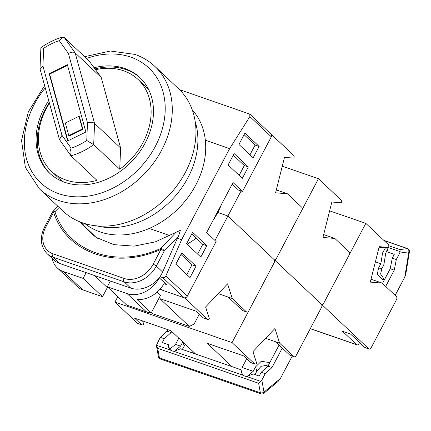 <?xml version="1.0" encoding="UTF-8"?>
<svg xmlns="http://www.w3.org/2000/svg" width="431" height="431" viewBox="0 0 431 431"><rect width="100%" height="100%" fill="white"/><g stroke="black" fill="none" stroke-linecap="round" stroke-linejoin="round"><path stroke-width="0.65" d="M187.119 244.183A63.115 49.581 -46.7 0 0 196.213 238.122M213.243 220.063A63.115 49.581 -46.7 0 0 221.394 204.612M187.307 296.156A2.629 2.063 133.3 0 1 184.085 297.735L162.778 277.639C164.06 277.909 165.084 277.338 165.849 275.926L187.307 296.156L216.109 241.527L206.638 232.595L233.042 182.518L242.513 191.45L271.315 136.816L249.856 116.585L229.637 148.636L205.345 140.226M184.085 297.735L162.492 290.262L160.628 288.506M249.856 116.585L249.781 114.102L271.104 134.208A2.629 2.063 133.3 0 1 271.315 136.816M232.19 184.129L238.478 190.049L242.513 191.45M149.207 228.462L169.938 235.638M80.128 221.96L96.124 237.4L113.827 244.63L134.1 246.144L155.456 241.829L180.363 230.299L178.531 236.059L177.389 238.219L181.629 239.684L165.849 275.926M229.637 148.636L181.629 239.684M162.778 277.639L160.149 276.729A26.296 20.661 133.3 0 1 130.771 288.097L59.726 263.503A26.296 20.661 133.3 0 1 53.686 259.871L47.054 253.622A26.296 20.661 133.3 0 0 53.094 257.253L59.726 263.503M178.531 236.059L164.179 251.176L156.324 266.067L162.659 272.042L177.389 238.219M162.659 272.042L160.149 276.729M159.271 277.839L166.797 284.686L163.979 283.711M249.781 114.102L179.463 89.61M253.137 157.848L259.139 146.465L244.932 133.071L238.93 144.45L253.137 157.848M242.335 178.332L248.337 166.953L234.13 153.555L228.128 164.938L242.335 178.332M200.814 257.091L206.815 245.713L192.603 232.314L186.607 243.698L200.814 257.091M175.805 264.181L190.012 277.58L196.013 266.196L181.807 252.803L175.805 264.181M59.128 207.456L54.931 211.718C67.602 252.06 116.133 268.858 160.914 248.401A2.629 1.347 -135.6 0 1 164.179 251.176A2.629 0.544 -152.2 0 0 160.973 249.36C115.627 270.038 66.509 253.035 53.6 212.192L45.745 227.083A23.667 18.592 -46.7 0 0 53.11 253.859L124.155 278.453A23.667 18.592 -46.7 0 0 153.124 264.251L160.973 249.36A2.629 0.781 66.5 0 1 160.914 248.401L176.322 232.007M81.739 222.568A87.261 70.253 -58.1 0 0 97.53 238.251M54.931 211.718A2.629 1.347 -135.6 0 0 52.905 211.47A2.629 2.629 0 0 0 52.458 212.084A2.629 0.544 27.8 0 1 53.6 212.192A2.629 1.503 161 0 1 54.931 211.718M249.948 154.842L255.104 145.069L244.086 134.677M239.151 175.325L244.302 165.552L233.284 155.165M197.624 254.085L202.775 244.312L191.757 233.925M186.822 274.574L191.973 264.801L180.955 254.409M191.973 264.801L196.013 266.196M202.775 244.312L206.815 245.713M244.302 165.552L248.337 166.953M255.104 145.069L259.139 146.465M108.698 288.075L107.324 287.596L102.524 296.7L82.741 289.853A26.296 20.661 133.3 0 1 78.593 287.763L64.386 274.364A26.296 20.661 133.3 0 1 62.495 272.828L57.285 267.915A26.296 20.661 -46.7 0 0 63.325 271.546L82.741 289.853M102.524 296.7L83.102 278.394L63.325 271.546M164.583 282.596L164.502 282.758A26.296 20.661 133.3 0 1 137.047 299.513L151.254 312.911A26.296 20.661 133.3 0 1 146.524 311.931L126.741 305.083L107.324 286.777L110.358 281.028M146.524 311.931L127.107 293.624L107.324 286.777M86.135 272.645L83.102 278.394M127.107 293.624A26.296 20.661 -46.7 0 0 159.292 277.85L164.502 282.758M52.232 258.503A26.296 20.661 -46.7 0 0 57.285 267.915M151.254 312.911L160.564 295.257L157.17 292.056M107.324 287.596L94.556 275.56M184.748 297.843L207.219 319.188A2.629 1.535 109.1 0 0 207.559 319.398A2.629 1.535 109.1 0 0 209.294 318.525L205.603 306.985L227.573 283.851L232.261 298.494L246.467 311.893A2.629 1.535 109.1 0 0 246.807 312.103A2.629 1.535 109.1 0 0 248.854 310.735L274.057 262.932A2.629 1.535 109.1 0 0 274.073 259.537L227.897 216.001L217.806 212.505L227.897 216.001L214.994 240.476M199.316 314.145L194.085 324.074L189.317 326.396L159.885 298.645L196.218 311.22L203.184 317.787L207.219 319.188M218.269 293.651L232.261 298.494M189.317 326.396L152.983 313.816L151.513 312.427M184.694 297.945L159.885 289.357M246.807 312.103L242.772 310.703A2.629 1.535 -70.9 0 1 242.432 310.492L228.225 297.099M207.559 319.398L203.524 317.997A2.629 1.535 -70.9 0 1 203.184 317.787M48.735 100.558A65.744 51.645 -46.7 0 0 49.673 173.24A65.744 51.645 -46.7 0 0 64.774 182.313A65.744 51.645 -46.7 0 0 139.439 152.24A65.744 51.645 -46.7 0 0 139.881 77.575A65.744 51.645 -46.7 0 0 124.78 68.497A65.744 51.645 -46.7 0 0 93.947 67.769M50.271 173.79A65.744 51.645 133.3 0 1 49.296 102.61M94.798 68.971A65.744 51.645 133.3 0 1 125.965 69.617A65.744 51.645 133.3 0 1 140.468 78.135M154.88 66.412L178.558 88.738A84.153 66.11 133.3 0 1 177.987 184.317A84.153 66.11 133.3 0 1 82.418 222.805A84.153 66.11 133.3 0 1 63.088 211.195L39.41 188.864A84.153 66.11 133.3 0 0 58.74 200.48A84.153 66.11 133.3 0 0 154.309 161.986A84.153 66.11 133.3 0 0 154.88 66.412C149.153 61.035 142.483 57.027 134.871 54.381L110.428 51.025L84.584 56.682M95.488 69.714A63.115 49.581 133.3 0 1 138.076 79.487A63.115 49.581 133.3 0 1 119.737 169.205L93.689 144.649A63.115 49.581 133.3 0 1 82.617 151.329A63.115 49.581 133.3 0 1 70.932 155.801L59.446 139.515L61.989 135.307L71.12 148.156C69.73 151.319 69.666 153.867 70.932 155.801L96.98 180.363A63.115 49.581 133.3 0 1 51.478 171.328A63.115 49.581 133.3 0 1 49.468 103.241M51.478 171.328L58.578 178.025A63.115 49.581 -46.7 0 0 63.12 181.704M85.877 132.015L67.365 64.698L49.161 73.626L67.672 140.942L85.877 132.015M119.737 169.205L120.615 147.989L101.215 77.456L89.077 60.916L64.214 37.475L62.554 37.109L59.289 40.654A57.856 45.449 -46.7 0 0 43.66 48.315L42.928 66.002L61.989 135.307M149.121 90.499A63.115 49.581 -46.7 0 0 145.182 86.184L138.076 79.487M101.215 77.456L75.172 52.894L94.567 123.428L93.689 144.649L86.75 140.495L87.482 122.808C90.478 121.978 92.843 122.183 94.567 123.428L120.615 147.989M67.532 65.296L49.63 74.073L67.979 140.786M49.63 74.073L49.161 73.626M68.793 135.62L69.267 136.061L82.919 129.37L79.449 116.747L78.975 116.3L65.318 122.997L68.793 135.62L82.445 128.923L78.975 116.3M82.919 129.37L82.445 128.923M59.446 139.515L40.067 69.046L40.018 68.621L42.928 66.002M40.018 68.621L40.88 47.798L43.66 48.315M87.482 122.808L68.421 53.509C71.212 51.93 73.464 51.725 75.172 52.894L64.214 37.475M192.231 109.803A78.367 61.563 133.3 0 1 187.512 198.012A78.367 61.563 133.3 0 1 99.976 231.867A78.367 61.563 133.3 0 1 84.923 223.608M195.189 121.526A78.367 61.563 133.3 0 1 172.718 198.901A78.367 61.563 133.3 0 1 96.797 225.876M271.051 134.154L293.63 155.295A2.629 1.535 -70.9 0 1 293.861 158.129L284.492 157.353L275.581 192.802L287.466 193.788L301.673 207.182A2.629 1.535 -70.9 0 1 301.657 210.576L276.454 258.379A2.629 1.535 -70.9 0 1 274.412 259.748A2.629 1.535 -70.9 0 1 274.073 259.537L227.897 216.001L241.101 190.96M276.303 189.92L287.466 193.788M296.21 355.386L321.413 307.583A2.629 1.535 109.1 0 0 321.429 304.194L275.258 260.653L274.504 260.394L275.258 260.653L232.05 342.602L254.576 363.839A2.629 1.535 109.1 0 0 254.915 364.05A2.629 1.535 109.1 0 0 256.65 363.177L252.959 351.642L274.93 328.508L279.617 343.151L293.823 356.545A2.629 1.535 109.1 0 0 294.168 356.755A2.629 1.535 109.1 0 0 296.21 355.386M246.677 358.802L242.114 367.449L253.218 371.296L255.529 366.91L261.261 361.28L269.811 362.654M265.625 338.308L279.617 343.151M195.647 354.05L170.913 330.722L134.58 318.148L141.551 324.715A2.629 1.535 109.1 0 0 141.891 324.926A2.629 1.535 109.1 0 0 143.62 324.053L142.623 320.933M231.98 366.625L207.241 343.297L243.574 355.877L250.54 362.444L254.576 363.839M232.05 342.602L114.985 302.077L137.511 323.32L141.551 324.715M117.83 296.684L114.985 302.077M141.891 324.926L137.85 323.53A2.629 1.535 -70.9 0 1 137.511 323.32M294.168 356.755L290.128 355.359A2.629 1.535 -70.9 0 1 289.788 355.149L275.581 341.756M254.915 364.05L250.88 362.654A2.629 1.535 -70.9 0 1 250.54 362.444M171.694 331.461L171.091 332.603L164.313 338.739L162.32 342.51L168.332 344.595L168.672 347.327L170.649 350.187L172.174 351.006L173.941 351.33L180.53 348.814L240.994 369.744L241.333 372.476L243.31 375.342L244.835 376.161L246.602 376.478L253.191 373.968L259.203 376.047L261.191 372.276L265.227 373.672L261.832 380.11L263.998 392.102A2.629 1.541 50.3 0 1 263.664 393.428A2.629 2.629 0 0 1 261.121 393.891L160.203 358.958A2.629 1.535 109.1 0 1 159.863 358.748A2.629 1.535 109.1 0 1 159.422 357.838A2.629 1.482 169.8 0 1 158.473 356.938A2.629 2.629 0 0 0 160.203 358.958M254.99 374.587A2.629 1.535 -70.9 0 0 255.249 374.167L256.865 371.096L261.073 366.345L268.615 364.917M182.329 349.439A2.629 1.535 -70.9 0 0 182.588 349.013L185.265 344.256M164.313 338.739L160.273 337.344L156.442 345.269L157.708 348.345L159.422 357.838L260.34 392.77A2.629 1.482 169.8 0 0 263.998 392.102L280.425 378.466L292.229 356.087M280.425 378.466L278.151 381.397L263.664 393.428M246.963 376.484L253.218 371.296M193.497 352.019L192.404 352.924M174.302 351.335L180.557 346.141L175.509 344.396L178.795 338.157M180.557 346.141L182.782 341.918M246.602 376.478L260.809 381.397L258.627 383.278L157.708 348.345M240.994 369.744L242.13 374.103M168.332 344.595L169.469 348.954M169.679 349.239L175.509 344.396M167.864 329.667L167.056 331.207L160.273 337.344M171.091 332.603L167.056 331.207M260.809 381.397L261.832 380.11M279.089 345.059L267.974 366.14L261.191 372.276M282.278 348.065L272.009 367.535L267.974 366.14M272.009 367.535L265.227 373.672M318.461 178.709L340.986 199.952A2.629 1.535 -70.9 0 1 341.217 202.785L331.854 202.01L322.938 237.454L334.828 238.44L349.035 251.839A2.629 1.535 -70.9 0 1 349.018 255.233L323.816 303.031A2.629 1.535 -70.9 0 1 321.768 304.399A2.629 1.535 -70.9 0 1 321.429 304.194L275.258 260.653L318.461 178.709L282.273 166.183M323.659 234.577L334.828 238.44M322.614 305.31L365.817 223.36L388.347 244.603A2.629 1.535 -70.9 0 1 388.573 247.437L379.21 246.661L370.294 282.111L382.184 283.097L396.391 296.496A2.629 1.535 -70.9 0 1 396.375 299.884L371.172 347.688A2.629 1.535 -70.9 0 1 369.13 349.056A2.629 1.535 -70.9 0 1 368.785 348.846L322.614 305.31L321.86 305.046M368.785 348.846L364.75 347.451L350.543 334.052L342.467 331.261L356.679 344.655A2.629 1.535 -70.9 0 0 357.019 344.865A2.629 1.535 -70.9 0 0 359.061 343.496L359.556 342.553M365.817 223.36L329.634 210.834M371.021 279.234L382.184 283.097M364.75 347.451A2.629 1.535 109.1 0 0 365.089 347.661L369.13 349.056M378.924 247.809L385.756 247.27L382.583 252.927L380.837 263.718L375.396 261.832M387.604 248.795L385.734 253.191L383.994 263.966A2.629 1.535 109.1 0 1 383.542 265.313L381.92 268.384L380.589 274.019L384.307 279.455M385.691 286.399L394.257 270.151L396.304 259.548L399.699 253.11L408.874 251.806A2.629 2.047 -98.1 0 0 407.263 248.585A2.629 1.535 -70.9 0 1 407.715 248.622L383.849 240.363M409.45 251.532A2.629 0.614 9.2 0 1 408.874 251.806L404.784 277.079L405.765 274.315L409.45 251.532A2.629 2.629 0 0 0 407.715 248.622M404.784 277.079L395.162 295.332M380.837 263.718L378.526 268.104L377.276 274.477L382.534 279.53L384.603 279.407M387.9 247.383L400.135 251.618L400 249.614L388.816 245.74M386.569 247.275L388.245 252.297L394.257 254.376L392.264 258.147L396.304 259.548M400.135 251.618L399.699 253.11M394.257 270.151L390.222 268.75L392.264 258.147M382.502 283.393L390.222 268.75M130.771 288.097L124.139 281.842L53.094 257.253A2.629 1.535 109.1 0 1 53.11 253.859M153.124 264.251A2.629 0.544 27.8 0 1 156.324 266.067A26.296 20.661 133.3 0 1 124.139 281.842A2.629 1.535 109.1 0 1 124.155 278.453M45.745 227.083A2.629 0.544 -152.2 0 0 44.603 226.975C39.566 237.508 40.385 246.392 47.054 253.622M242.432 310.492L246.467 311.893M45.255 87.913A78.895 61.978 -46.7 0 0 58.772 193.697A78.895 61.978 -46.7 0 0 155.327 146.368A78.895 61.978 -46.7 0 0 130.782 57.118A78.895 61.978 -46.7 0 0 86.48 58.471M68.421 53.509L59.289 40.654M71.12 148.156A57.856 45.449 -46.7 0 0 86.75 140.495M289.788 355.149L293.823 356.545M258.627 383.278L260.34 392.77A2.629 1.535 109.1 0 0 260.782 393.681A2.629 1.535 109.1 0 0 261.121 393.891M173.941 351.33L243.31 375.342M156.442 345.269L170.649 350.187M184.204 345.942L182.976 342.095M256.865 371.096L255.529 366.91M356.679 344.655L310.325 328.611M385.734 253.191L382.583 252.927M384.043 240.546L407.263 248.585L400 249.614M381.92 268.384L378.526 268.104M57.91 206.309L52.905 211.47M52.458 212.084L44.603 226.975M44.608 85.553L28.322 111.877L21.55 140.436L25.359 167.373L39.41 188.864M40.956 47.652C47.76 42.814 54.958 39.296 62.554 37.109M156.491 345.937L158.473 356.938M357.019 344.865L310.288 328.691"/></g></svg>
